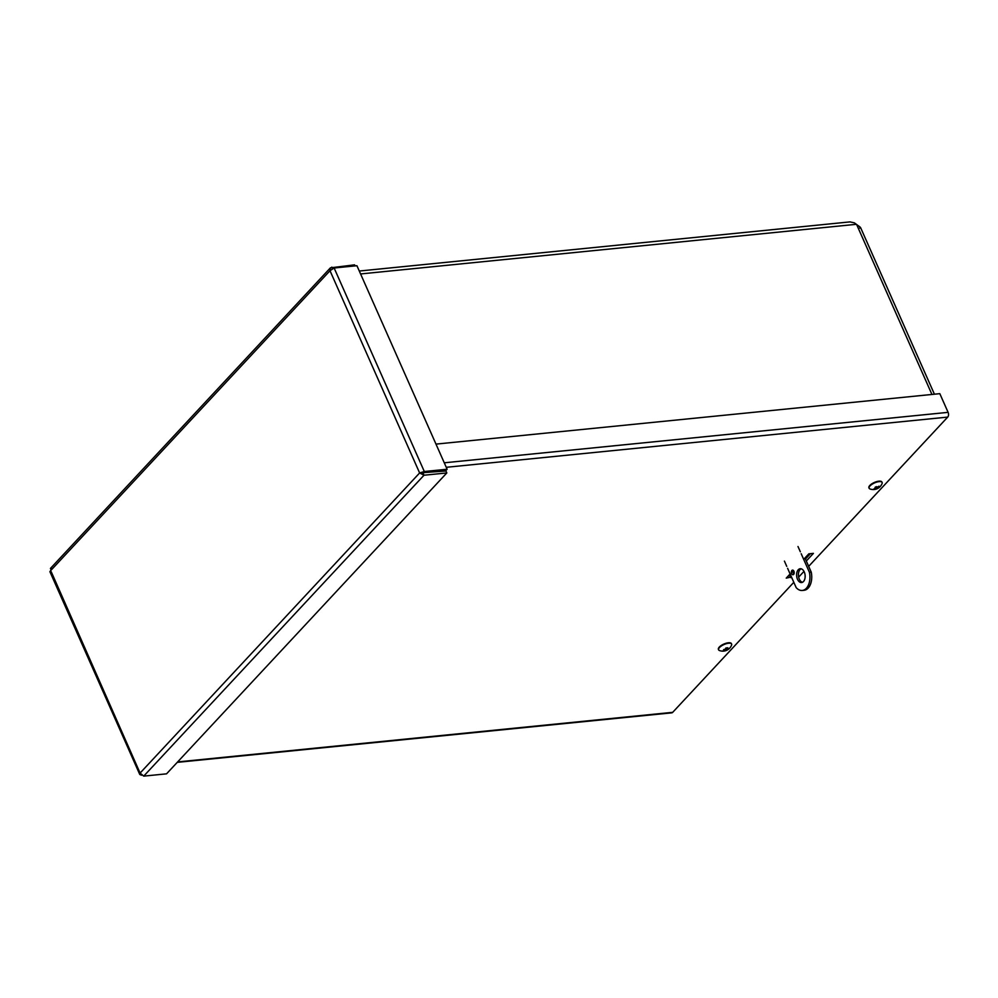 <?xml version="1.0" encoding="UTF-8"?>
<svg xmlns="http://www.w3.org/2000/svg" width="998" height="998" viewBox="0 0 998 998"><rect width="100%" height="100%" fill="white"/><g stroke="black" fill="none" stroke-linecap="round" stroke-linejoin="round"><path stroke-width="1.5" d="M859.64 228.031C861.286 228.168 860.725 227.319 857.943 225.498L854.363 222.853L849.934 221.893M860.6 227.656L934.415 394.198M806.983 555.836L808.567 555.674L805.436 559.042L810.476 553.653M793.971 571.355L793.16 572.216L793.971 571.367M790.578 574.998L789.905 575.721L790.578 575.01M791.451 576.956L786.237 578.116L790.117 573.95M791.377 572.603L793.385 570.444M803.689 559.367L808.867 553.815L813.42 553.366L806.309 561.001M790.79 577.667L789.929 575.709L788.32 575.871M435.989 444.11L939.817 393.661L948.1 412.349A3.456 2.108 84.3 0 1 947.713 417.089L808.679 566.353M793.822 582.308L672.702 712.335A3.456 2.108 84.3 0 1 671.754 712.846L177.245 762.36M803.976 571.392L798.65 577.118M51.222 571.742L140.082 773.076L419.622 472.965L445.994 470.432L447.116 469.235L424.312 471.518L419.622 472.965L424 475.235L446.817 472.94L166.554 773.837L143.737 776.12L140.082 773.076L139.782 774.498L141.579 775.234M355.063 265.905L354.602 264.844L330.425 267.838L330.001 270.72L50.461 570.831L51.522 568.024M332.471 268.687L331.785 267.127M419.622 472.965L330.001 270.72L334.13 268L356.935 265.718L447.116 469.235M423.189 472.715L424.312 471.518L334.13 268M421.43 472.79L445.956 470.994L446.817 472.94M423.14 473.277L424 475.235L143.737 776.12M804.276 571.991A6.949 4.242 84.3 0 1 801.569 582.545A6.949 4.242 84.3 0 1 796.654 576.058A6.949 4.242 84.3 0 1 800.184 568.723A6.949 4.242 84.3 0 1 804.276 571.991M801.107 568.785A6.949 4.242 -95.7 0 0 798.462 575.871A6.949 4.242 -95.7 0 0 802.454 582.296M793.909 571.218A2.32 1.41 84.3 0 1 793.011 574.736A2.32 1.41 84.3 0 1 791.364 572.565A2.32 1.41 84.3 0 1 792.549 570.12A2.32 1.41 84.3 0 1 793.909 571.218M793.51 570.569A2.32 1.41 -95.7 0 0 793.859 574.1M787.609 568.311L796.167 587.622A14.82 9.057 -95.7 0 0 802.28 590.467A14.82 9.057 -95.7 0 0 809.44 572.353L801.194 553.728M800.334 551.782L798.001 546.542M809.44 572.353L811.249 572.178L804.974 557.994M784.428 561.113L786.748 566.365M802.28 590.467L804.089 590.28A14.82 9.057 -95.7 0 0 811.249 572.178M725.658 649.174L725.222 649.673A9.406 6.487 -137.3 0 1 723.899 649.473A2.944 1.098 156.1 0 0 723.425 650.234L723.425 650.234A9.406 8.433 13.7 0 0 724.947 650.097L725.259 650.185A8.283 4.703 -45 0 1 724.436 650.546A8.283 8.046 28 0 0 725.396 650.259L725.484 650.384A9.406 5.776 85.1 0 1 724.61 650.871A2.944 1.098 156.1 0 0 725.958 650.584A9.406 2.395 -108.3 0 0 726.245 650.222L727.105 649.972A8.283 3.83 -90.5 0 1 726.631 649.985M725.409 648.613L725.958 650.584M726.906 649.823L727.367 649.573A9.406 6.549 43.9 0 0 728.403 649.149L727.979 648.962M728.403 649.149A2.944 1.098 156.1 0 0 728.877 648.388A9.406 8.371 -167.5 0 1 727.629 649.149L727.342 649.124A8.283 7.809 38 0 0 728.029 648.463A8.283 4.94 -37.4 0 1 727.218 649.049L727.093 648.862A9.406 5.838 -96 0 0 727.692 647.764L727.692 647.764A2.944 1.098 156.1 0 0 726.357 648.051A9.406 2.345 72.6 0 1 726.332 649.024L725.97 649.324A8.283 0.736 30.9 0 1 725.371 649.037A8.283 2.994 -88.9 0 0 725.696 649.486M727.105 649.972L725.958 647.939M725.047 649.661L725.484 650.384M727.218 649.049L726.719 648.026M718.884 648.313A7.111 2.67 -23.9 0 1 725.683 643.885A7.111 2.67 -23.9 0 1 731.609 644.084A7.111 2.67 -23.9 0 1 731.584 645.12A9.406 9.406 0 0 1 719.396 650.509A7.111 2.67 -23.9 0 1 718.61 649.848A7.111 2.67 -23.9 0 1 718.884 648.313M718.535 649.611A7.111 2.67 -23.9 0 1 718.41 649.399A7.111 2.67 -23.9 0 1 718.685 647.864A7.111 2.67 -23.9 0 1 725.484 643.436A7.111 2.67 -23.9 0 1 731.422 643.635A7.111 2.67 -23.9 0 1 731.484 643.872M877.778 487.336L878.14 487.498A9.406 8.757 -19.7 0 0 879.388 486.6A2.944 1.098 156.1 0 0 878.876 486.201A9.406 7.922 106.3 0 1 877.853 487.274L877.404 487.436A8.283 4.865 44.2 0 0 877.566 486.812A8.283 2.483 -70.1 0 1 877.117 487.486L876.381 486.637A2.944 1.098 156.1 0 0 875.071 487.348L875.071 487.348A9.406 3.63 57 0 0 875.97 487.872L875.895 488.147A8.283 4.229 6.1 0 1 874.934 488.234A8.283 6.849 -92.5 0 0 875.77 488.321L875.471 488.558A9.406 8.695 160.1 0 1 873.949 488.845A2.944 1.098 156.1 0 0 874.46 489.232A9.406 7.984 -75 0 0 875.757 488.783L876.219 488.571M879.388 486.6L878.714 486.4M877.679 487.386L877.866 487.797A8.283 3.743 12.2 0 0 878.577 487.585A8.283 7.323 -91 0 1 877.741 487.972L877.828 487.71M876.88 488.583L876.943 488.808A2.944 1.098 156.1 0 0 878.277 488.084A9.406 3.568 -124 0 1 877.641 488.172L877.641 488.172A2.582 0.961 -23.9 0 1 876.868 488.533M877.117 487.486L876.381 486.725L876.731 487.473M875.633 487.086L875.895 488.147M873.275 483.543A7.111 2.67 -23.9 0 1 882.132 482.483A7.111 2.67 -23.9 0 1 882.095 483.519A9.406 9.406 0 0 1 869.907 488.92A7.111 2.67 -23.9 0 1 869.121 488.247A7.111 2.67 -23.9 0 1 873.275 483.543M869.046 488.01A7.111 2.67 -23.9 0 1 868.921 487.797A7.111 2.67 -23.9 0 1 873.075 483.094A7.111 2.67 -23.9 0 1 881.933 482.034A7.111 2.67 -23.9 0 1 882.007 482.271M931.932 394.447L856.696 224.662M360.59 273.951L856.259 224.325M444.272 462.798L948.1 412.349M947.713 417.089L446.268 467.301M177.669 761.911L672.702 712.335M726.357 648.051A2.582 0.961 -23.9 0 1 727.455 647.827M726.245 650.222L725.808 649.249M850.134 221.88L359.292 271.032M49.9 571.667L139.782 774.498M330.425 267.838L50.424 568.461M726.332 648.139L727.567 647.877M727.055 648.999L726.619 648.051M725.546 650.297L725.272 649.673M726.769 649.735L726.344 648.8M875.171 487.373L876.419 486.7M876.032 487.935L875.658 487.074"/></g></svg>
